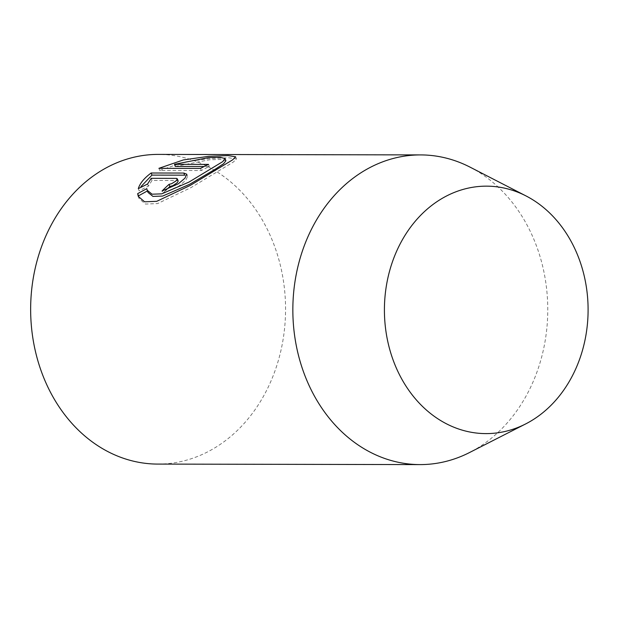 <?xml version="1.0" encoding="UTF-8"?>
<svg xmlns="http://www.w3.org/2000/svg" width="619" height="619" viewBox="0 0 619 619"><rect width="100%" height="100%" fill="white"/><g stroke="black" fill="none" stroke-linecap="round" stroke-linejoin="round"><path stroke-width="0.46" stroke-dasharray="3.1 2.32" d="M157.806 464.088A154.843 127.46 90.1 0 0 273.838 244.273A154.843 127.46 90.1 0 0 158.402 154.402M470.092 167.161A154.843 127.46 -89.9 0 1 536.046 244.784A154.843 127.46 -89.9 0 1 469.535 452.535M138.3 188.656L139.128 190.83L148.382 186.164L152.019 180.454L177.127 180.5L178.148 180.934M152.019 180.454L151.214 178.326M165.699 190.404A152.522 125.549 90.1 0 0 162.898 193.213L162.07 191.023M162.898 193.213L179.077 185.994L185.715 180.361L187.642 176.338L184.632 175.169M148.382 186.164L147.562 184.013M148.003 192.408L146.804 188.64M175.285 166.441L209.408 159.779L221.184 159.462L225.896 160.754M138.509 195.844L139.113 198.591L145.434 204.061L157.574 203.581L190.992 187.603L233.378 162.023L236.473 158.982L228.929 157.799L209.632 158.503L184.168 162.077L159.717 170.442L201.345 170.519A152.522 125.549 -89.9 0 1 209.346 166.511L204.162 166.503M209.346 166.511L208.541 164.399M201.345 170.519L200.541 168.414M159.717 170.442L158.921 168.329M177.127 180.5L176.322 178.373M187.642 176.338L186.845 174.225M236.473 158.982L235.646 156.8M139.113 198.591L138.261 196.37"/><path stroke-width="0.93" d="M420.611 154.912L158.402 154.402A154.843 127.46 90.1 0 0 42.371 374.216A154.843 127.46 90.1 0 0 157.806 464.088L420.007 464.598A154.843 127.46 -89.9 0 1 304.571 374.727A154.843 127.46 -89.9 0 1 420.611 154.912A154.843 127.46 -89.9 0 1 470.092 167.161L526.034 195.944A123.73 101.841 -89.9 0 1 578.734 257.968A123.73 101.841 -89.9 0 1 525.593 423.969A123.73 101.841 -89.9 0 1 393.777 361.798A123.73 101.841 -89.9 0 1 413.136 223.83A123.73 101.841 -89.9 0 1 526.034 195.944M137.673 193.639L146.804 188.64L147.175 190.226L152.088 194.196L161.768 193.855L188.973 182.079L222.794 161.605L225.076 158.596L220.364 157.288L208.588 157.613L174.481 164.329L208.541 164.399A154.843 127.46 90.1 0 0 200.541 168.414L158.921 168.329L183.371 159.934L208.82 156.298L228.078 155.578L235.646 156.8L232.582 159.88L190.18 185.452L156.708 201.33L144.591 201.802L138.269 196.37L137.673 193.639L138.509 195.844L147.624 190.814M169.064 184.354L171.664 183.696L176.005 180.98L177.351 179.208L176.616 178.388L151.214 178.326L147.562 184.013L138.3 188.656C139.902 183.332 144.188 178.117 151.16 172.995L183.835 173.057L186.837 174.225L184.919 178.21L178.287 183.828L162.07 191.023A154.843 127.46 -89.9 0 1 169.064 184.354L169.885 186.505A152.522 125.549 90.1 0 0 165.699 190.404M525.593 423.969L469.535 452.535A154.843 127.46 -89.9 0 1 420.007 464.598M177.344 178.806L178.187 181.119L177.212 182.737L173.011 185.599L169.885 186.505M183.835 173.057L184.632 175.169L151.965 175.107L151.16 172.995M151.965 175.107L141.008 186.551M225.084 158.596L225.904 160.747L223.606 163.733L215.814 168.871L189.785 184.222L162.627 196.061L152.932 196.409L148.003 192.408L147.175 190.226M204.162 166.503L175.285 166.441L174.481 164.329"/></g></svg>
